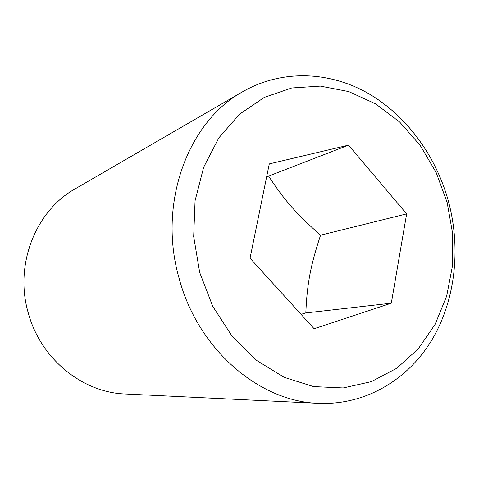 <?xml version="1.0" encoding="UTF-8"?>
<svg xmlns="http://www.w3.org/2000/svg" width="479" height="479" viewBox="0 0 479 479"><rect width="100%" height="100%" fill="white"/><g stroke="black" fill="none" stroke-linecap="round" stroke-linejoin="round"><path stroke-width="0.72" d="M448.56 201.707C436.034 155.801 406.402 115.2 367.627 93.052C328.822 71.227 281.742 69.359 242.799 91.657C187.978 121.642 157.555 203.276 179.008 277.97C197.707 349.293 259.283 401.743 318.589 403.342C364.974 405.33 407.102 380.32 431.262 340.958C455.248 301.315 461.223 249.266 448.56 201.707M447.135 202.413L436.135 172.482L420.113 145.299L399.666 122.049L375.554 103.817L348.742 91.579L320.373 86.112L291.735 87.98L264.27 97.405L239.482 114.236L218.837 137.856L203.683 167.201L195.067 200.725L193.678 236.524L199.689 272.467L212.766 306.368L232.076 336.204L256.373 360.268L284.107 377.308L313.619 386.607L343.239 387.954L371.411 381.613L396.804 368.237L418.323 348.754L435.13 324.295L446.656 296.124L452.547 265.534L452.685 233.86L447.135 202.413M242.799 91.657L75.227 188.81C35.799 210.67 14.22 264.516 28.171 312.613C40.302 358.567 82.34 392.618 125.121 393.978L318.589 403.342M301.034 314.332L305.824 312.943C307.117 283.364 310.578 265.51 320.571 235.201C296.627 214.137 284.622 200.599 268.599 176.092L266.695 176.595M305.824 312.943L391.301 303.207L314.116 328.732L250.038 258.211L269.288 163.896L348.508 145.155L406.647 213.874L391.301 303.207M320.571 235.201L406.647 213.874M268.599 176.092L348.508 145.155"/></g></svg>
